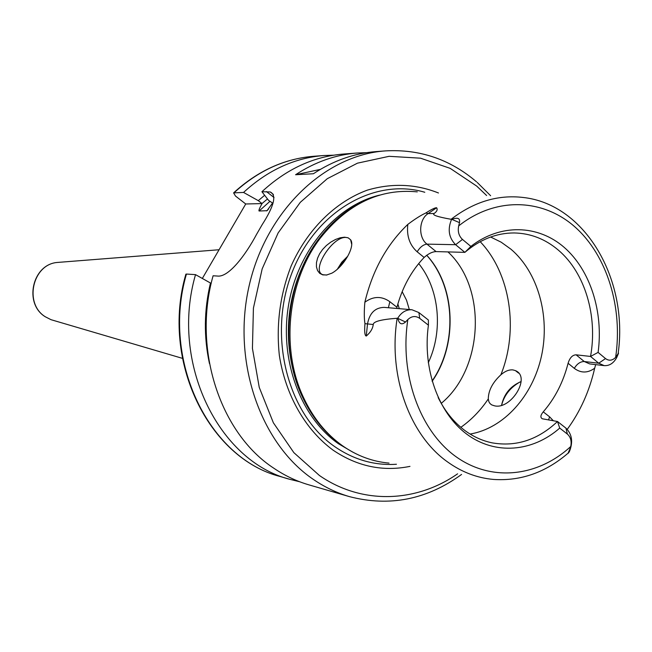 <?xml version="1.0" encoding="UTF-8"?>
<svg xmlns="http://www.w3.org/2000/svg" width="652" height="652" viewBox="0 0 652 652"><rect width="100%" height="100%" fill="white"/><g stroke="black" fill="none" stroke-linecap="round" stroke-linejoin="round"><path stroke-width="0.98" d="M397.859 303.954L399.285 308.673M402.162 291.648L406.506 300.14L409.326 309.529M426.726 255.234C455.699 286.383 457.989 344.476 432.154 381.273M347.377 256.855L337.948 268.738M447.965 251.908C487.264 288.127 483.523 368.633 441.225 403.368M488.283 398.934C488.397 390.54 492.586 382.504 500.85 374.835C505.007 371.184 509.049 369.537 512.969 369.912L515.43 370.621C531.462 377.043 510.687 410.206 494.322 405.764L491.698 404.892L490.027 403.58L488.902 401.779L488.283 398.934C480.573 410.401 471.429 419.864 460.842 427.321M501.624 405.055C504.102 393.832 510.589 386.017 521.087 381.591M351.738 244.508L350.613 239.789C355.519 245.991 344.003 266.587 331.827 273.196L326.473 275.054L322.911 274.72C310.605 270.979 332.145 236.317 345.992 237.442L348.168 237.833L350.58 239.74M347.769 256.171L341.721 262.267L337.28 269.341M347.891 237.735L344.476 237.198L340.23 237.784L335.511 239.48L330.76 242.137L326.359 245.543L322.601 249.471L319.635 253.726L317.565 258.159L316.464 262.617L316.44 266.864L317.54 270.564L319.708 273.351L322.781 274.891L326.994 274.965M559.726 428.095L557.501 421.502L565.912 428.111C572.016 434.11 573.214 441.877 569.481 451.42L568.788 452.553C567.729 454.077 568.014 453.099 569.652 449.611L570.753 446.49C571.78 441.176 570.663 437.044 567.387 434.093L559.726 428.095C532.545 452.032 495.153 455.308 466.734 434.142C438.364 413.009 422.333 368.608 428.421 325.185L419.749 318.388C415.699 315.617 411.73 316 407.85 319.553L405.511 322.007C401.705 325.267 399.154 324.06 397.867 318.396L397.81 318.119C401.404 312.292 406.106 309.504 411.925 309.749L384.077 307.369C375.047 307.638 369.521 313.156 367.516 323.914L366.261 336.049C364.761 335.723 364.329 331.591 364.957 323.653C364.101 318.445 364.069 311.306 364.859 302.218C372.479 270.441 386.799 244.5 407.818 224.394C414.974 219.007 420.972 215.209 425.797 213.008C431.502 209.357 435.112 207.605 436.628 207.752L428.136 213.571C418.78 219.422 418.095 237.483 426.962 244.133L436.074 251.59C432.317 251.737 428.34 253.693 424.134 257.45C411.347 270.882 402.284 287.475 396.954 307.247L396.685 308.445M618.145 353.49C628.618 279.871 585.463 204.1 522.986 197.45C497.843 194.532 473.874 201.81 451.086 219.292C437.451 216.863 431.803 214.932 434.118 213.514C436.954 211.517 437.794 209.594 436.628 207.752M417.304 191.867C380.083 188.281 347.744 203.709 320.287 238.143C287.459 280.979 280.352 349.122 303.645 397.81C313.229 418.16 326.212 434.167 342.585 445.813C357.019 455.854 372.504 461.616 389.024 463.099M397.81 318.119L397.166 318.266C381.298 319.431 373.327 321.509 373.254 324.517L364.957 323.653M366.261 336.049C370.417 332.512 372.748 328.665 373.254 324.517M407.818 224.394C406.498 235.902 409.619 245.038 417.166 251.794C420.075 247.092 423.335 244.541 426.962 244.133L455.618 244.704C448.804 237.776 447.443 229.374 451.526 219.488L451.803 219.365C457.745 217.181 460.296 218.265 459.481 222.625L458.682 225.91C457.574 231.493 458.837 235.991 462.464 239.423L455.618 244.704L464.868 252.365L436.074 251.59M451.086 219.292L451.526 219.488M617.265 355.038C618.626 352.553 618.878 352.39 618.006 354.549L616.613 357.769C613.442 363.343 609.302 365.959 604.176 365.625L598.732 363.221L590.541 356.44L598.096 352.398L605.529 358.584C608.976 361.069 612.342 360.662 615.635 357.353L617.265 355.038L616.727 357.532M462.464 239.423L470.858 246.415C500.426 223.359 538.079 224.63 564.249 247.418C590.435 270.295 603.581 312.137 598.096 352.398M470.858 246.415L464.868 252.365C480.125 239.414 496.555 232.943 514.159 232.951C530.63 233.286 545.422 239.064 558.552 250.295C585.129 272.935 597.835 316.293 590.541 356.44L576.107 354.818L584.257 361.526L589.669 363.906L604.176 365.625M438.16 397.573C444.917 411.192 453.686 422.072 464.46 430.206C473.099 436.636 482.366 440.858 492.276 442.879C516.18 446.987 537.924 439.864 557.501 421.502L542.366 418.788C540.158 417.549 540.459 415.242 543.255 411.852C555.015 398.258 563.287 382.064 568.088 363.278C569.775 357.777 572.448 354.957 576.107 354.818M595.692 364.615L594.673 368.209C589.465 391.094 580.329 411.469 567.248 429.334M520.019 381.958C510.353 387.5 504.232 395.193 501.665 405.039M411.925 309.749L418.869 312.552L428.38 320.026L428.421 325.185M490.638 237.018L501.201 242.202L510.956 249.211C538.006 272.202 550.215 316.098 541.486 356.025C532.79 395.951 503.776 428.445 470.1 434.045M409.978 466.376C382.871 471.852 357.263 466.457 333.148 450.198C305.462 429.872 285.552 395.381 279.349 355.43C276.081 324.509 280.026 294.663 291.183 265.877C307.5 229.243 335.519 201.802 367.329 190.139C391.852 182.935 415.56 183.888 438.478 192.984M476.506 181.81C450.027 159.292 419.692 148.99 385.511 150.889C324.818 154.956 265.747 211.036 248.95 286.627C231.9 362.129 260.653 443.988 313.645 479.611C324.973 487.313 336.913 492.985 349.472 496.637L308.926 484.86C296.725 481.315 285.111 475.83 274.109 468.413C220.294 433.621 192.267 349.382 213.09 275.772L217.426 276.049C228.453 277.63 245.356 255.462 256.521 234.435L262.096 224.777C274.125 206.016 276.839 195.078 270.23 191.965L261.917 191.737L268.575 200.368L272.96 203.318M385.511 150.889L375.919 151.614C354.126 153.285 333.294 160.661 313.408 173.742L295.584 174.736C315.193 161.908 335.764 154.663 357.288 153.008L343.417 154.051C313.669 156.447 286.505 169.015 261.917 191.737M357.288 153.008L366.595 152.674M333.628 155.192L323.857 155.518C294.525 157.882 267.76 170.188 243.555 192.438L233.603 192.878L235.502 196.048L245.731 203.978L202.34 278.453M264.647 195.282L258.29 200.653L262.047 203.587C259.545 208.07 258.559 210.547 259.088 211.012L267.018 210.702L272.357 203.334M211.167 283.538L210.466 283.017C204.027 310.05 203.693 336.897 209.455 363.555M243.555 192.438L258.29 200.653M210.466 283.017L195.527 274.639L186.423 274.052L185.779 274.565M299.586 481.73L290.091 479.391C218.461 461.429 169.903 362.651 195.527 274.639M245.731 203.978L262.047 203.587M295.584 174.736L320.344 169.39M418.698 263.579C439.472 289.097 443.36 330.906 428.274 362.757M480.198 241.688C510.54 273.473 518.951 330.059 500.85 374.835M397.166 318.266C387.964 375.43 409.57 435.039 447.345 461.771C461.706 472.121 477.125 478.014 493.588 479.44C520.866 481.217 545.716 472.439 568.145 453.124M417.166 251.794L424.134 257.45M396.954 307.247L389.839 301.697C381.664 295.926 373.335 296.098 364.859 302.218M425.797 213.008L428.136 213.571L434.118 213.514M615.635 357.353C623.002 307.72 607.273 255.641 574.95 226.929C542.668 198.33 495.544 196.562 458.682 225.91M407.85 319.553C399.431 373.995 419.562 430.133 455.243 456.156C490.964 482.276 537.598 477.052 570.753 446.49M605.529 358.584L598.732 363.221L584.257 361.526C580.321 361.55 577.004 363.832 574.314 368.364C580.932 373.262 587.721 373.213 594.673 368.209M568.088 363.278L574.314 368.364M553.369 420.793L549.603 416.84L543.255 411.852M549.603 416.84L548.544 419.961M567.387 434.093L565.912 428.111M569.652 449.611L569.392 451.575M389.839 301.697L388.396 307.736M419.749 318.388L418.869 312.552M405.511 322.007L397.867 318.396M459.481 222.625L451.803 219.365M358.168 204.231C343.229 212.332 330.124 223.856 318.861 238.803C286.35 281.216 279.317 348.665 302.381 396.872C310.319 413.816 320.76 427.793 333.718 438.804M362.325 202.006C324.134 220.156 294.459 265.307 289.203 315.601C283.97 365.902 303.693 416.204 337.32 441.844M352.708 452.097L338.412 443.702C300.58 417.264 279.292 360.173 288.502 305.38C297.622 250.555 335.845 205.535 379.497 195.144M424.794 192.267C374.02 177.214 313.848 212.242 291.053 275.225C267.825 337.98 288.298 414.737 334.737 446.636C353.93 459.807 374.501 465.675 396.44 464.257M486.62 195.527L476.685 186.073L450.182 168.363L420.532 158.183L389.105 156.317L357.459 163.171L327.288 178.689L300.311 202.307L278.143 232.903L262.177 268.852L253.416 308.119L252.43 348.421L259.243 387.386L273.367 422.773L293.856 452.643L319.407 475.479C361.942 504.982 416.188 502.716 457.606 473.817M328.575 227.189L329.325 227.263M269.887 201.395L259.088 211.012M261.99 203.538L267.483 198.958M323.857 155.518L313.702 156.284C284.59 158.632 258.029 170.808 234.027 192.796M186.423 274.052C161.044 361.029 209.21 458.698 280.319 476.547C208.746 458.503 160.563 360.898 185.893 274.133M266.619 210.898L268.64 208.925M274.044 197.54L266.448 191.566M60.261 262.218L56.993 262.479C32.331 264.655 23.863 303.832 45.33 316.774L51.027 319.692L54.173 320.613M426.685 255.266C455.495 286.929 457.68 344.183 432.08 381.029M348.168 237.833L350.589 239.757M515.43 370.621L518.568 373.107M334.525 439.513C321.208 428.445 310.499 414.232 302.381 396.872L303.645 397.81M359.105 203.709C343.8 211.786 330.385 223.489 318.861 238.803L320.287 238.143M349.472 496.637C389.554 507.02 426.913 499.619 461.567 474.436M490.622 195.739L477.248 182.454M290.091 479.391L280.319 476.547M233.603 192.878C257.687 170.857 284.394 158.656 313.702 156.284M267.018 210.702L267.866 209.862M273.4 194.459L270.238 191.965M182.389 358.339L51.027 319.692L45.257 316.75C23.651 303.718 32.111 264.72 56.993 262.479L219.064 249.749"/></g></svg>
